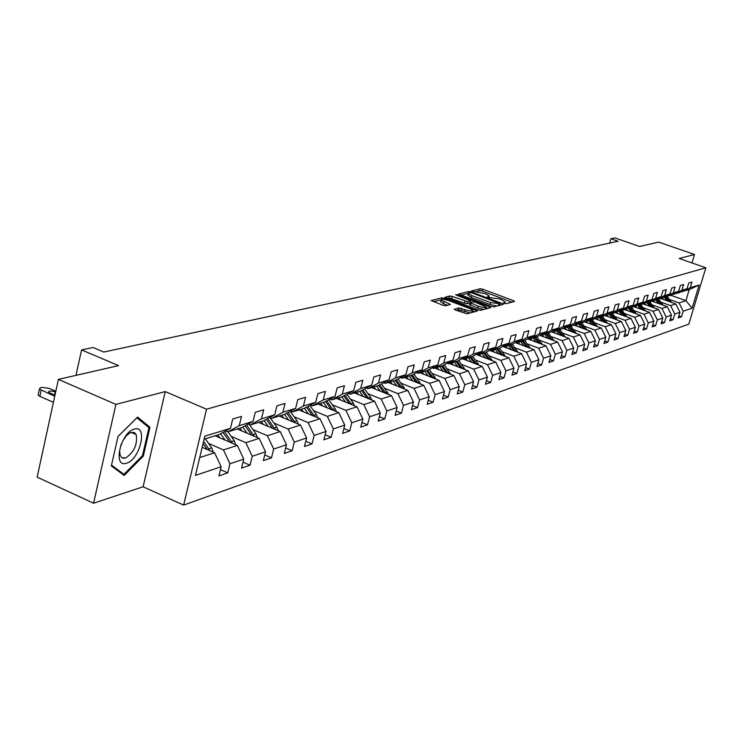 <?xml version="1.0" encoding="UTF-8"?>
<svg xmlns="http://www.w3.org/2000/svg" width="743" height="743" viewBox="0 0 743 743"><rect width="100%" height="100%" fill="white"/><g stroke="black" fill="none" stroke-linecap="round" stroke-linejoin="round"><path stroke-width="1.11" d="M504.2 303.404L505.983 303.711L514.472 301.509L513.534 300.664L482.764 289.231L480.257 288.795L471.368 290.987L485.718 293.838L489.154 295.909L487.343 296.94L488.095 297.395L499.12 298.835L501.701 299.791L505.203 301.899L503.429 302.94L504.2 303.404M123.254 458.31L124.053 457.521M454.363 309.032L455.264 309.933L467.013 313.815L477.48 310.936L444.555 298.268L441.918 297.813L431.116 300.534L443.023 305.299L445.707 305.754L450.416 304.416L441.11 299.996C441.565 298.937 444.11 299.132 448.726 300.599L469.687 308.503L472.641 310.305C472.167 311.363 469.632 311.159 465.025 309.692L458.84 307.908L454.27 309.394M691.993 262.966L694.529 254.524L658.679 242.097L639.509 246.481L614.916 237.89L610.904 238.735L618.139 241.271L103.76 352.052L93.024 347.51L81.572 349.916L75.981 375.364M115.908 404.387L93.562 503.215L143.12 486.786L165.252 391.607L115.908 404.387L58.4 379.385L118.574 365.621L81.572 349.916M165.252 391.607L206.535 409.198L705.85 267.796L688.807 324.143L183.632 505.11L206.535 409.198M694.529 254.524L679.186 258.499L705.85 267.796M491.012 306.478L493.603 306.924L503.29 304.407L502.361 303.543L471.276 291.943L468.722 291.507L458.542 294.061L491.012 306.478M490.482 307.732L480.507 310.314L477.87 309.868L445.029 297.256L449.654 295.993L452.273 296.438L467.644 301.686L470.7 300.766L456.388 295.147L455.635 294.702L457.586 294.869L489.553 306.85L490.482 307.732M93.562 503.215L37.15 477.145L58.4 379.385M220.43 469.669L227.729 472.873L229.949 463.781L243.76 459.128L241.549 468.127L250.029 465.211L252.23 456.276L265.52 451.809L263.319 460.632L271.474 457.837L273.665 449.06L286.445 444.76L284.272 453.434L292.12 450.732L294.293 442.122L306.608 437.971L304.444 446.497L312.004 443.896L314.159 435.426L326.028 431.432L323.883 439.81L331.174 437.302L333.319 428.98L344.761 425.126L342.634 433.364L349.665 430.94L351.792 422.767L362.835 419.043L360.726 427.141L367.516 424.801L369.624 416.758L380.286 413.173L378.196 421.132L384.753 418.876L386.843 410.963L397.152 407.498L395.072 415.328L401.415 413.145L403.486 405.362L413.452 402.009L411.39 409.718L417.52 407.61L419.572 399.948L429.213 396.697L427.169 404.285L433.104 402.251L435.138 394.709L444.472 391.561L442.438 399.037L448.187 397.059L450.202 389.629L459.239 386.592L457.233 393.948L462.796 392.035L464.802 384.725L473.551 381.772L471.554 389.026L476.95 387.168L478.938 379.961L487.417 377.11L485.448 384.252L490.677 382.45L492.646 375.345L500.875 372.577L498.915 379.617L503.986 377.871L505.937 370.868L513.924 368.184L511.983 375.122L516.905 373.432L518.837 366.531L526.583 363.921L524.66 370.757L529.443 369.113L531.356 362.315L538.889 359.779L536.975 366.522L541.619 364.934L543.523 358.219L550.832 355.758L548.938 362.408L553.451 360.857L555.337 354.244L562.442 351.848L560.566 358.414L564.949 356.909L566.825 350.38L573.735 348.049L571.869 354.522L576.131 353.055L577.989 346.619L584.713 344.353L582.865 350.742L587.016 349.321L588.855 342.96L595.394 340.758L593.564 347.065L597.604 345.681L599.425 339.402L605.796 337.257L603.975 343.48L607.913 342.133L609.715 335.938L615.919 333.848L614.117 339.997L617.944 338.678L619.736 332.567L625.782 330.533L623.99 336.598L627.724 335.316L629.507 329.279L635.386 327.301L633.621 333.291L637.253 332.037L639.017 326.075L644.757 324.143L643.001 330.068L646.54 328.843L648.295 322.954L653.886 321.069L652.14 326.92L655.605 325.731L657.332 319.908L662.793 318.069L661.066 323.855L664.437 322.694L666.155 316.936L671.477 315.143L669.768 320.855L673.056 319.722L674.765 314.038L679.956 312.292L678.266 317.939L681.47 316.834L683.17 311.215L692.095 308.206L699.107 285.006L689.235 289.659L681.6 291.507M227.729 472.873L218.916 475.91L221.145 466.743L195.437 475.399L204.836 436.16L230.469 428.321L232.726 419.033L241.503 416.414L239.255 425.637L253.029 421.42L255.267 412.309L263.709 409.792L261.471 418.838L274.715 414.789L276.944 405.845L285.052 403.421L282.842 412.309L295.584 408.409L297.785 399.623L305.596 397.291L303.395 406.022L315.673 402.269L317.865 393.641L325.378 391.394L323.196 399.966L335.028 396.344L337.201 387.874L344.446 385.71L342.282 394.124L353.687 390.642L355.841 382.311L362.835 380.221L360.689 388.496L371.686 385.134L373.822 376.942L380.574 374.927L378.447 383.072L389.063 379.822L391.189 371.769L397.709 369.819L395.592 377.825L405.854 374.686L407.953 366.763L414.26 364.887L412.161 372.754L422.08 369.726L424.169 361.925L430.253 360.114L428.182 367.859L437.776 364.924L439.837 357.253L445.735 355.498L443.673 363.123L452.961 360.281L455.004 352.73L460.706 351.03L458.663 358.535L467.653 355.786L469.687 348.346L475.214 346.702L473.189 354.095L481.901 351.43L483.907 344.111L489.265 342.514L487.25 349.795L495.692 347.213L497.689 339.997L502.881 338.446L500.893 345.625L509.076 343.117L511.054 336.012L516.088 334.508L514.11 341.576L522.05 339.152L524.019 332.14L528.895 330.691L526.945 337.656L534.654 335.297L536.595 328.387L541.331 326.976L539.399 333.848L546.876 331.554L548.808 324.747L553.414 323.372L551.492 330.152L558.755 327.923L560.668 321.208L565.144 319.88L563.231 326.558L570.299 324.394L572.194 317.772L576.54 316.472L574.655 323.066L581.518 320.967L583.404 314.428L587.629 313.165L585.753 319.666L592.431 317.623L594.298 311.178L598.412 309.952L596.555 316.369L603.047 314.382L604.895 308.02L608.898 306.822L607.059 313.156L613.384 311.224L615.213 304.936L619.114 303.776L617.284 310.026L623.442 308.141L625.262 301.946L629.052 300.813L627.241 306.98L633.24 305.15L635.042 299.03L638.739 297.924L636.946 304.017L642.788 302.225L644.571 296.178L648.175 295.11L646.391 301.129L652.094 299.383L653.859 293.411L657.369 292.361L655.605 298.305L661.159 296.606L662.914 290.708L666.341 289.686L664.586 295.556L670.01 293.903L671.746 288.08L675.09 287.077L673.353 292.881L678.638 291.265L680.365 285.507L683.616 284.532L681.898 290.262L687.061 288.693L688.77 282.999L691.947 282.052L690.247 287.717L699.107 285.006M215.071 435.797L237.351 445.419L223.467 449.905L208.551 443.422M225.686 430.94L227.841 431.869L241.707 427.587L253.029 421.42M223.467 449.905L229.949 463.781M237.351 445.419L243.76 459.128M239.255 425.637L227.841 431.869M237.24 428.971L259.205 438.37L245.859 442.679L231.184 436.364M248.134 424.095L250.205 424.977L263.533 420.863L274.715 414.789M245.859 442.679L252.23 456.276M259.205 438.37L265.52 451.809M261.471 418.838L250.205 424.977M258.573 422.395L280.241 431.581L267.396 435.732L252.954 429.575M269.718 417.501L271.706 418.346L284.541 414.39L295.584 408.409M267.396 435.732L273.665 449.06M280.241 431.581L286.445 444.76M282.842 412.309L271.706 418.346M279.127 416.061L300.497 425.042L288.126 429.036L273.907 423.027M290.494 411.167L292.408 411.966L304.769 408.158L315.673 402.269M288.126 429.036L294.293 442.122M300.497 425.042L306.608 437.971M303.395 406.022L292.408 411.966M298.937 409.95L320.019 418.746L308.094 422.591L294.098 416.73M310.5 405.056L312.348 405.817L324.254 402.149L335.028 396.344M308.094 422.591L314.159 435.426M320.019 418.746L326.028 431.432M323.196 399.966L312.348 405.817M318.041 404.062L338.845 412.671L327.347 416.386L313.565 410.656M329.79 399.167L331.564 399.901L343.043 396.363L353.687 390.642M327.347 416.386L333.319 428.98M338.845 412.671L344.761 425.126M342.282 394.124L331.564 399.901M336.486 398.378L357.011 406.811L345.913 410.387L332.335 404.796M348.383 393.484L350.102 394.189L361.182 390.772L371.686 385.134M345.913 410.387L351.792 422.767M357.011 406.811L362.835 419.043M360.689 388.496L350.102 394.189M354.29 392.889L374.556 401.146L363.829 404.61L350.464 399.14M366.336 388.004L367.989 388.673L378.689 385.376L389.063 379.822M363.829 404.61L369.624 416.758M374.556 401.146L380.286 413.173M378.447 383.072L367.989 388.673M371.5 387.586L391.496 395.685L381.14 399.019L367.961 393.669M383.667 382.71L385.264 383.351L395.601 380.165L405.854 374.686M381.14 399.019L386.843 410.963M391.496 395.685L397.152 407.498M395.592 377.825L385.264 383.351M388.134 382.459L407.879 390.391L397.867 393.623L384.883 388.385M400.412 377.593L401.954 378.206L411.947 375.122L422.08 369.726M397.867 393.623L403.486 405.362M407.879 390.391L413.452 402.009M412.161 372.754L401.954 378.206M404.229 377.5L423.724 385.283L414.037 388.403L401.239 383.277M416.609 372.642L418.095 373.227L427.764 370.246L437.776 364.924M414.037 388.403L419.572 399.948M423.724 385.283L429.213 396.697M428.182 367.859L418.095 373.227M419.814 372.698L439.067 380.332L429.686 383.36L417.064 378.336M432.268 367.85L433.708 368.417L443.06 365.537L452.961 360.281M429.686 383.36L435.138 394.709M439.067 380.332L444.472 391.561M443.673 363.123L433.708 368.417M434.896 368.045L453.908 375.54L444.834 378.475L432.389 373.553M447.425 363.216L448.818 363.764L457.874 360.968L467.653 355.786M444.834 378.475L450.202 389.629M453.908 375.54L459.239 386.592M458.663 358.535L448.818 363.764M449.515 363.541L468.294 370.896L459.499 373.738L447.221 368.909M462.109 358.73L463.446 359.25L472.223 356.547L481.901 351.43M459.499 373.738L464.802 384.725M468.294 370.896L473.551 381.772M473.189 354.095L463.446 359.25M463.688 359.175L482.235 366.401L473.709 369.15L461.598 364.423M476.328 354.374L477.628 354.875L486.136 352.256L495.692 347.213M473.709 369.15L478.938 379.961M482.235 366.401L487.417 377.11M487.25 349.795L477.628 354.875M476.179 354.457L495.757 362.036L487.492 364.702L475.539 360.067M490.111 350.157L491.374 350.64L499.621 348.105L509.076 343.117M487.492 364.702L492.646 375.345M495.757 362.036L500.875 372.577M500.893 345.625L491.374 350.64M489.656 350.399L508.881 357.801L500.856 360.392L489.061 355.841M503.485 346.071L504.701 346.535L512.707 344.065L522.05 339.152M500.856 360.392L505.937 370.868M508.881 357.801L513.924 368.184M514.11 341.576L504.701 346.535M502.732 346.461L521.614 353.696L513.822 356.213L502.184 351.736M516.45 342.096L517.639 342.551L525.412 340.155L534.654 335.297M513.822 356.213L518.837 366.531M521.614 353.696L526.583 363.921M526.945 337.656L517.639 342.551M515.428 342.634L533.976 349.702L526.406 352.145L514.918 347.752M529.044 338.241L530.196 338.678L537.737 336.356L546.876 331.554M526.406 352.145L531.356 362.315M533.976 349.702L538.889 359.779M539.399 333.848L530.196 338.678M527.753 338.919L545.984 345.829L538.638 348.198L527.289 343.888M541.275 334.499L542.39 334.917L549.718 332.66L558.755 327.923M538.638 348.198L543.523 358.219M545.984 345.829L550.832 355.758M551.492 330.152L542.39 334.917M539.743 335.307L557.659 342.059L550.517 344.371L539.316 340.127M553.154 330.858L554.232 331.267L561.364 329.075L570.299 324.394M550.517 344.371L555.337 354.244M557.659 342.059L562.442 351.848M563.231 326.558L554.232 331.267M551.39 331.787L569.008 338.399L562.061 340.638L551 336.477M564.699 327.329L565.748 327.719L572.677 325.583L581.518 320.967M562.061 340.638L566.825 350.38M569.008 338.399L573.735 348.049M574.655 323.066L565.748 327.719M562.72 328.36L580.042 334.842L573.29 337.016L562.358 332.929M575.927 323.892L576.949 324.273L583.682 322.193L592.431 317.623M573.29 337.016L577.989 346.619M580.042 334.842L584.713 344.353M585.753 319.666L576.949 324.273M573.735 325.035L590.787 331.369L584.212 333.496L573.41 329.465M586.84 320.549L587.834 320.911L594.391 318.896L603.047 314.382M584.212 333.496L588.855 342.96M590.787 331.369L595.394 340.758M596.555 316.369L587.834 320.911M584.462 321.784L601.236 327.997L594.837 330.068L584.174 326.103M597.465 317.289L598.44 317.642L604.821 315.682L613.384 311.224M594.837 330.068L599.425 339.402M601.236 327.997L605.796 337.257M607.059 313.156L598.44 317.642M594.902 318.626L611.415 324.719L605.183 326.725L594.641 322.834M607.811 314.122L608.749 314.465L614.963 312.552L623.442 308.141M605.183 326.725L609.715 335.938M611.415 324.719L615.919 333.848M617.284 310.026L608.749 314.465M605.071 315.543L621.334 321.515L615.26 323.474L604.848 319.639M617.879 311.038L618.798 311.373L624.854 309.506L633.24 305.15M615.26 323.474L619.736 332.567M621.334 321.515L625.782 330.533M627.241 306.98L618.798 311.373M614.981 312.543L630.993 318.394L625.077 320.307L614.777 316.527M627.696 308.029L628.587 308.354L634.485 306.534L642.788 302.225M625.077 320.307L629.507 329.279M630.993 318.394L635.386 327.301M636.946 304.017L628.587 308.354M624.575 309.59L640.41 315.357L634.643 317.224L624.464 313.5M637.253 305.104L638.126 305.419L643.875 303.646L652.094 299.383M634.643 317.224L639.017 326.075M640.41 315.357L644.757 324.143M646.391 301.129L638.126 305.419M633.918 306.71L649.586 312.394L643.967 314.215L633.9 310.546M649.642 306.292L646.549 302.252L647.422 302.55L653.023 300.822L661.159 296.606M643.967 314.215L648.295 322.954M649.586 312.394L653.886 321.069M655.605 298.305L647.422 302.55M643.039 303.896L658.549 309.506L653.06 311.28L643.113 307.667M655.66 299.457L656.487 299.754L661.948 298.073L670.01 293.903M653.06 311.28L657.332 319.908M658.549 309.506L662.793 318.069M664.586 295.556L656.487 299.754M651.936 301.156L667.279 306.692L661.929 308.41L652.085 304.862M664.521 296.745L670.66 295.389L678.638 291.265M661.929 308.41L666.155 316.936M667.279 306.692L671.477 315.143M673.353 292.881L665.329 297.033M660.62 298.482L675.805 303.933L670.585 305.624L660.852 302.122M673.167 294.089L679.158 292.77L687.061 288.693M670.585 305.624L674.765 314.038M675.805 303.933L679.956 312.292M681.898 290.262L673.947 294.377M670.855 295.287L685.919 300.674L679.037 302.893L669.406 299.448M679.037 302.893L683.17 311.215M689.235 289.659L685.919 300.674L692.095 308.206M690.247 287.717L682.371 291.776M143.12 486.786L183.632 505.11M610.904 238.735L609.65 243.1M199.709 457.567L214.616 452.756L202.161 447.332M230.469 428.321L218.999 434.59L204.111 439.178M214.616 452.756L221.145 466.743M678.879 315.896L681.47 316.834M670.4 318.756L673.056 319.722M661.707 321.7L664.437 322.694M652.8 324.71L655.605 325.731M643.67 327.793L646.54 328.843M634.308 330.951L637.253 332.037M624.696 334.201L627.724 335.316M614.842 337.526L617.944 338.678M604.718 340.944L607.913 342.133M594.326 344.446L597.604 345.681M583.645 348.049L587.016 349.321M572.667 351.745L576.131 353.055M561.383 355.553L564.949 356.909M549.783 359.463L553.451 360.857M537.839 363.476L541.619 364.934M525.542 367.618L529.443 369.113M512.893 371.871L516.905 373.432M499.844 376.255L503.986 377.871M486.405 380.778L490.677 382.45M472.548 385.431L476.95 387.168M458.245 390.233L462.796 392.035M443.487 395.183L448.187 397.059M428.247 400.291L433.104 402.251M412.495 405.576L417.52 407.61M396.214 411.028L401.415 413.145M379.367 416.665L384.753 418.876M361.934 422.498L367.516 424.801M343.879 428.535L349.665 430.94M325.174 434.776L331.174 437.302M305.772 441.249L312.004 443.896M285.646 447.964L292.12 450.732M264.74 454.93L271.474 457.837M243.017 462.155L250.029 465.211M111.329 465.917L124.202 475.446L143.315 456.1L149.993 427.271L137.594 417.092L118.044 436.373L111.329 465.917M146.752 425.86L149.993 427.271M142.396 455.691L143.315 456.1M511.983 302.15L482.253 291.098L479.746 290.662L476.625 291.395M468.369 293.374L460.799 295.157M500.791 305.057L499.779 304.676M499.955 303.729L471.991 292.928L470.208 292.621L468.396 293.559L471.814 295.612L490.566 302.624L499.955 303.729L499.5 305.392M468.006 294.999L471.303 297.516L471.814 295.612M496.974 306.042L490.036 304.528L471.303 297.516M447.305 298.352L449.144 297.915L449.654 295.993M469.892 302.93L467.124 303.618L464.514 303.172L449.144 297.915M470.115 302.605L472.966 301.899L475.566 302.345L485.829 306.878C485.346 307.89 482.857 307.676 478.362 306.246L470.105 302.605M470.421 301.797L471.601 302.234M485.653 307.509L487.965 308.382M469.576 304.537L477.833 308.178L483.795 309.469M485.3 309.079L485.718 307.268M470.347 312.952L460.976 310.323L458.31 309.868L456.397 310.36M472.121 312.497L472.52 310.723M440.701 301.509L443.45 303.692L443.97 301.742M447.639 305.28L443.45 303.692M441.073 299.838L433.41 301.649M474.768 311.809L472.464 310.936M671.653 302.447L667.121 296.476M667.075 300.804L664.112 296.949M663.536 299.531L662.282 297.897M669.972 301.844L666.09 296.791M665.431 296.996L668.849 301.435M126.514 463.168C140.065 459.741 148.228 424.522 134.325 429.12C120.589 432.231 112.369 468.378 126.514 463.168M121.137 444.333L119.651 450.713L120.069 455.162L121.963 457.837L125.391 458.125C134.019 452.506 137.631 444.676 136.238 434.627L133.87 432.333L130.071 432.835L126.282 435.797L122.874 440.58M134.882 432.863L134.808 434.005M123.97 457.484L123.152 458.292M118.026 436.447L136.926 417.798L148.953 427.662L142.489 455.608L123.951 474.34L111.506 465.118M120.765 472.901L123.951 474.34M663.146 305.197L658.549 299.123M658.465 303.515L655.437 299.568M654.889 302.225L653.589 300.525M661.428 304.584L657.49 299.448M656.821 299.652L660.286 304.166M654.434 308.02L649.763 301.825M646.029 304.983L644.683 303.218M652.688 307.388L648.676 302.16M647.989 302.373L651.509 306.961M645.5 310.918L640.763 304.602M640.605 309.134L637.624 305.234M636.955 307.806L635.553 305.977M643.726 310.268L639.649 304.946M638.943 305.159L642.519 309.831M636.352 313.88L631.531 307.444M631.336 312.051L628.485 308.317M627.649 310.713L626.191 308.809M634.531 313.221L630.389 307.797M629.674 308.02L633.296 312.766M626.962 316.927L622.067 310.36M621.826 315.051L618.984 311.317M618.102 313.685L616.597 311.707M625.114 316.249L620.897 310.723M620.164 310.955L623.841 315.784M617.331 320.047L612.362 313.351M612.083 318.115L609.195 314.326M608.313 316.732L606.743 314.679M615.445 319.351L611.164 313.722M610.402 313.955L614.145 318.877M607.449 323.251L602.406 316.425M602.071 321.273L599.155 317.428M598.264 319.861L596.638 317.725M605.526 322.546L601.171 316.806M600.39 317.047L604.189 322.053M597.307 326.539L592.18 319.574M591.799 324.505L588.846 320.604M587.945 323.075L586.255 320.846M595.347 325.824L590.917 319.964M590.118 320.214L593.982 325.313M586.896 329.929L581.685 322.815M581.249 327.83L578.258 323.864M577.357 326.381L575.602 324.059M584.899 329.186L580.385 323.214M579.559 323.465L583.487 328.657M576.196 333.403L570.903 326.131M570.41 331.239L567.383 327.217M566.472 329.771L564.643 327.357M574.163 332.641L569.565 326.548M568.72 326.809L572.714 332.102M565.2 336.969L559.823 329.548M559.275 334.749L556.201 330.663M555.29 333.254L553.628 331.044M563.138 336.198L558.448 329.966M557.584 330.236L561.643 335.641M553.897 340.647L548.427 333.059M547.823 338.353L544.712 334.201M543.802 336.839L542.353 334.907M551.798 339.848L547.024 333.496M546.124 333.765L550.266 339.272M542.279 344.427L536.715 336.672M536.056 342.068L532.889 337.851M531.979 340.517L530.521 338.576M541.554 343.117L540.105 343.572L535.266 337.118M534.347 337.396L538.554 343.015M530.326 348.318L524.669 340.378M523.936 345.885L520.732 341.594M519.812 344.315L518.335 342.337M528.143 347.483L523.174 340.842M522.236 341.13L526.518 346.87M518.02 352.321L512.271 344.204M511.472 349.814L508.221 345.449M507.302 348.216L505.797 346.201M515.8 351.467L510.738 344.678M509.763 344.975L514.128 350.826M505.351 356.445L499.5 348.142M498.627 353.854L495.33 349.424M494.411 352.228L492.878 350.176M503.085 355.572L497.921 348.625M496.918 348.931L501.367 354.913M492.303 360.699L486.331 352.154M485.402 358.024L482.058 353.519M481.13 356.371L479.579 354.281M489.99 359.807L484.724 352.693M483.693 353.009L488.225 359.12M478.854 365.082L472.734 356.278M471.768 362.324L468.378 357.736M467.449 360.643L465.87 358.507M476.495 364.163L471.127 356.881M470.059 357.216L474.684 363.457M464.988 369.605L458.719 360.522M457.707 366.754L454.27 362.082M453.332 365.036L451.735 362.863M462.583 368.658L457.103 361.209M456.007 361.544L460.716 367.934M450.685 374.268L444.268 364.897M443.209 371.324L439.717 366.568M438.779 369.577L437.144 367.358M448.233 373.302L442.642 365.667M441.509 366.011L446.311 372.549M435.927 379.088L429.343 369.41M428.247 376.042L424.69 371.194M423.761 374.268L422.098 371.992M433.42 378.094L427.717 370.265M426.547 370.627L431.451 377.314M420.687 384.066L413.944 374.063M412.792 380.918L409.179 375.977M408.251 379.106L406.551 376.785M418.123 383.044L412.263 374.955M411.093 375.382L416.108 382.236M404.944 389.211L398.025 378.865M396.818 385.951L393.158 380.918M392.22 384.103L390.502 381.735M402.325 388.162L396.288 379.794M395.137 380.305L400.254 387.326M388.673 394.533L381.568 383.834M380.314 391.152L376.59 386.016M375.661 389.267L373.905 386.852M385.998 393.456L379.775 384.79M378.633 385.385L383.862 392.592M371.844 400.04L370.673 397.412L364.553 388.96M363.243 396.539L359.454 391.301M358.525 394.617L356.733 392.137M369.104 398.926L362.705 389.954M361.525 390.586L366.921 398.034M354.43 405.743L353.213 402.957L346.944 394.264M345.579 402.112L341.724 396.762M340.796 400.152L338.966 397.616M351.625 404.601L345.031 395.295M343.814 395.945L349.386 403.681M336.393 411.659L335.139 408.696L328.712 399.743M327.282 407.888L323.363 402.427M322.434 405.882L320.577 403.282M333.533 410.47L326.725 400.821M325.471 401.499L331.229 409.523M317.716 417.78L316.416 414.64L309.822 405.427M308.326 413.87L304.333 408.288M303.413 411.817L301.509 409.161M314.781 416.563L307.76 406.532M306.46 407.238L312.422 415.578M298.352 424.142L297.005 420.807L290.234 411.306M288.665 420.074L284.597 414.353M283.687 417.975L281.755 415.253M295.342 422.878L288.098 412.458M286.752 413.192L292.918 421.857M278.254 430.736L276.879 427.206L270.099 417.668M268.279 426.51L264.071 420.575M263.226 424.364L261.248 421.569M275.17 429.435L267.703 418.597M266.3 419.358L272.69 428.377M257.403 437.599L255.973 433.847L249.49 424.671M247.103 433.188L242.747 427.021M241.986 431.005L239.961 428.126M254.236 436.243L246.518 424.968M245.06 425.767L251.701 435.157M235.726 444.723L234.268 440.748L227.98 431.822M225.101 440.135L220.597 433.717M219.919 437.896L217.848 434.943M232.485 443.32L224.516 431.581M223.002 432.407L229.884 442.196M213.204 452.143L211.699 447.918L205.319 438.807M54.741 396.242L39.416 389.109L40.345 387.725L41.97 387.354L49.279 388.385L55.818 391.245M53.412 402.325L39.862 396.344L38.107 395.165L38.357 394.013M209.87 450.695L203.61 441.277M203.053 443.59L207.204 449.524M55.632 392.137L55.196 391.951C50.877 390.632 48.685 390.725 48.592 392.23L54.936 395.341M504.395 303.469L504.664 302.512M488.327 297.479L488.588 296.531M479.746 290.662L480.257 288.795M482.253 291.098L482.764 289.231M513.209 301.834L513.534 300.664M468.211 293.392L468.722 291.507M471.081 292.668L471.276 291.943M502.036 304.732L502.361 303.543M490.036 304.528L490.566 302.624M498.312 305.698L498.776 304.036M451.753 298.37L452.273 296.438M464.514 303.172L465.034 301.24M467.124 303.618L467.644 301.686M470.068 302.615L470.514 300.98M457.409 295.538L457.586 294.869M489.228 308.057L489.553 306.85M477.833 308.178L478.362 306.246M470.477 305.419L471.006 303.478M458.31 309.868L458.84 307.908M460.976 310.323L461.505 308.364M464.496 311.651L465.025 309.692M449.013 304.946L449.329 303.757M441.481 299.429L441.918 297.813M444.24 299.438L444.555 298.268M476.04 311.475L476.374 310.258M670.669 302.095L671.291 301.899M662.087 304.816L662.756 304.602M653.301 307.611L654.026 307.379M644.292 310.472L645.063 310.23M635.051 313.407L635.887 313.147M625.578 316.416L626.47 316.137M615.863 319.509L616.811 319.202M605.889 322.676L606.901 322.351M595.645 325.926L596.731 325.583M585.131 329.27L586.292 328.898M574.33 332.706L575.556 332.307M563.222 336.226L564.531 335.817M551.808 339.857L553.201 339.412M528.078 347.399L529.564 346.925M515.698 351.328L517.221 350.845M502.946 355.377L504.525 354.885M489.813 359.556L491.439 359.036M476.282 363.856L477.953 363.327M462.332 368.287L464.05 367.739M447.936 372.856L449.71 372.299M433.076 377.583L434.915 376.998M417.742 382.45L419.637 381.856M401.898 387.484L403.848 386.862M385.515 392.694L387.54 392.044M368.574 398.072L370.673 397.412M351.049 403.644L353.213 402.957M332.901 409.412L335.139 408.696M314.094 415.383L316.416 414.64M294.599 421.578L297.005 420.807M274.371 428.005L276.879 427.206M253.372 434.674L255.973 433.847M231.565 441.602L234.268 440.748M41.171 390.279L39.862 396.344M208.885 448.809L211.699 447.918M54.499 395.146L55.196 391.951M504.738 303.571L505.091 302.327M488.699 297.581L489.033 296.336M499.584 305.364L500.048 303.683M467.886 295.454L468.396 293.559M470.208 302.587L470.663 300.915M469.39 304.751L469.92 302.819M440.58 301.946L441.11 299.996M131.167 432.398L136.238 434.627M39.416 389.109L38.107 395.165"/></g></svg>
